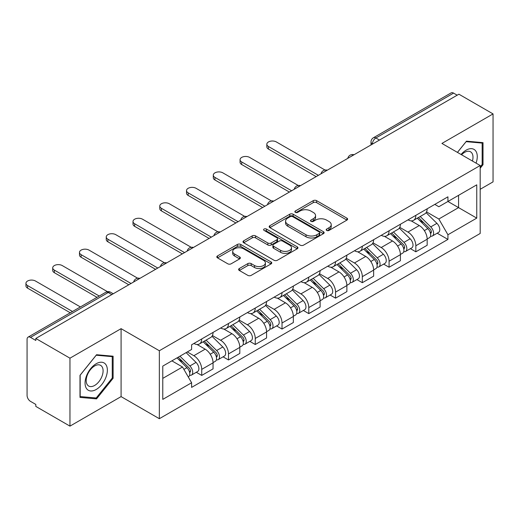 <?xml version="1.0" encoding="UTF-8"?>
<svg xmlns="http://www.w3.org/2000/svg" width="519" height="519" viewBox="0 0 519 519"><rect width="100%" height="100%" fill="white"/><g stroke="black" fill="none" stroke-linecap="round" stroke-linejoin="round"><path stroke-width="0.78" d="M326.678 230.43A1.667 0.96 0 0 0 329.033 230.43L346.926 220.095A2.381 1.375 0 0 0 347.626 219.122A2.381 1.375 0 0 0 346.926 218.155L316.616 200.652A2.381 1.375 0 0 0 313.249 200.652L295.356 210.98A1.667 0.96 0 0 0 294.863 211.661A1.667 0.96 0 0 0 295.356 212.342A1.667 0.96 0 0 0 297.711 212.342L300.027 211.006A7.623 4.399 0 0 1 310.803 211.006L313.333 212.466A7.623 4.399 0 0 1 315.565 215.573A7.623 4.399 0 0 1 313.333 218.687L311.017 220.024A1.667 0.96 0 0 0 310.524 220.705A1.667 0.96 0 0 0 311.017 221.386A1.667 0.96 0 0 0 313.372 221.386L315.688 220.05A7.623 4.399 0 0 1 326.464 220.05L328.994 221.509A7.623 4.399 0 0 1 331.226 224.617A7.623 4.399 0 0 1 328.994 227.731L326.678 229.067A1.667 0.96 0 0 0 326.192 229.748A1.667 0.96 0 0 0 326.678 230.43L326.678 229.067M239.317 268.518A2.381 1.375 0 0 0 238.617 269.491A2.381 1.375 0 0 0 239.317 270.464L247.823 275.368A2.381 1.375 0 0 0 251.19 275.368L271.061 263.899A2.381 1.375 0 0 0 271.761 262.925A2.381 1.375 0 0 0 271.061 261.952L240.745 244.455A2.381 1.375 0 0 0 237.378 244.455L217.506 255.925A2.381 1.375 0 0 0 216.812 256.899A2.381 1.375 0 0 0 217.506 257.872L227.783 263.801A2.381 1.375 0 0 0 231.15 263.801L239.655 258.89A2.381 1.375 0 0 0 240.349 257.917A2.381 1.375 0 0 0 239.655 256.944L234.556 254.005A6.371 3.678 0 0 1 232.694 251.404A6.371 3.678 0 0 1 236.625 248.004A6.371 3.678 0 0 1 243.567 248.802L263.522 260.324A6.371 3.678 0 0 1 265.391 262.925A6.371 3.678 0 0 1 261.459 266.325A6.371 3.678 0 0 1 254.518 265.527L251.19 263.607A2.381 1.375 0 0 0 247.823 263.607L239.317 268.518L239.317 270.464M159.346 350.747L121.089 328.663L69.961 358.181L35.817 338.466L458.906 94.198L493.05 113.914L441.922 143.432L480.185 165.516L159.346 350.747L159.346 418.703L480.185 233.472L480.185 165.516M300.196 245.13A2.381 1.375 0 0 0 303.563 245.13L323.434 233.66A2.381 1.375 0 0 0 324.135 232.687A2.381 1.375 0 0 0 323.434 231.714L293.125 214.217A2.381 1.375 0 0 0 289.751 214.217L269.88 225.687A2.381 1.375 0 0 0 269.186 226.66A2.381 1.375 0 0 0 269.88 227.633L300.196 245.13M264.735 230.786A1.667 0.96 0 0 1 266.429 231.02L266.429 229.041L297.251 246.836A2.381 1.375 0 0 1 297.945 247.81A2.381 1.375 0 0 1 297.251 248.776L277.373 260.253A2.381 1.375 0 0 1 274.006 260.253L243.696 242.749L243.696 240.81A2.381 1.375 0 0 0 242.996 241.776A2.381 1.375 0 0 0 243.696 242.749M243.696 240.81L252.202 235.898A2.381 1.375 0 0 1 255.569 235.898L267.862 242.996A2.381 1.375 0 0 0 271.229 242.996L276.874 239.739A2.381 1.375 0 0 0 277.568 238.766A2.381 1.375 0 0 0 276.874 237.793L264.074 230.404A1.667 0.96 0 0 1 263.581 229.722A1.667 0.96 0 0 1 264.612 228.834A1.667 0.96 0 0 1 266.429 229.041M69.961 358.181L69.961 426.131L35.817 406.416L35.817 404.437L30.504 401.369A4.853 2.803 -120 0 1 27.072 395.426L27.072 339.361A4.853 2.803 -120 0 1 28.078 337.136L105.798 292.268A4.853 2.803 60 0 1 108.224 292.508L30.504 337.376A4.853 2.803 -120 0 0 28.078 337.136M480.185 189.292L493.05 181.864L493.05 113.914M69.961 426.131L121.089 396.613L159.346 418.703M35.817 338.466L35.817 340.451L30.504 337.376M379.473 140.059L375.866 137.983A4.853 2.803 60 0 0 373.44 137.743L451.16 92.869A4.853 2.803 60 0 1 453.587 93.109L375.866 137.983A4.853 2.803 120 0 0 372.434 143.925L372.434 144.12M457.194 95.191L453.587 93.109M415.842 215.346A11.159 6.442 60 0 1 413.533 220.354L424.853 213.815A11.159 6.442 -120 0 0 427.169 208.807M399.773 227.361L407.953 232.084A11.159 6.442 60 0 1 415.842 245.753L427.169 239.214A11.159 6.442 -120 0 0 419.274 225.544L411.171 220.867M427.169 239.214L427.169 245.26L415.842 251.793L410.412 248.659M413.533 220.354A11.159 6.442 60 0 1 408.038 219.848M415.842 245.753L415.842 251.793M389.081 230.793A11.159 6.442 60 0 1 386.765 235.808L398.092 229.268A11.159 6.442 -120 0 0 400.402 224.26M383.651 264.113L389.081 267.246L400.402 260.713L400.402 254.667A11.159 6.442 -120 0 0 392.513 240.998L384.404 236.32M386.765 235.808A11.159 6.442 60 0 1 381.27 235.302M373.012 242.814L381.186 247.537A11.159 6.442 60 0 1 389.081 261.206L389.081 267.246M362.314 246.246A11.159 6.442 60 0 1 360.004 251.261L371.325 244.721A11.159 6.442 -120 0 0 373.635 239.713M356.884 279.566L362.314 282.699L373.641 276.16L373.641 270.12A11.159 6.442 -120 0 0 365.746 256.451L357.643 251.773M360.004 251.261A11.159 6.442 60 0 1 354.509 250.755M346.244 258.267L354.425 262.99A11.159 6.442 60 0 1 362.314 276.659L362.314 282.699M335.546 261.699A11.159 6.442 60 0 1 333.237 266.708L344.564 260.175A11.159 6.442 -120 0 0 346.874 255.16M330.123 295.019L335.553 298.153L346.874 291.613L346.874 285.573A11.159 6.442 -120 0 0 338.978 271.904L330.875 267.227M333.237 266.708A11.159 6.442 60 0 1 327.742 266.208M319.477 273.721L327.658 278.444A11.159 6.442 60 0 1 335.553 292.113L335.553 298.153M308.786 277.152A11.159 6.442 60 0 1 306.476 282.161L317.797 275.628A11.159 6.442 -120 0 0 320.106 270.613M303.356 310.472L308.786 313.606L320.106 307.066L320.106 301.026A11.159 6.442 -120 0 0 312.217 287.357L304.115 282.673M306.476 282.161A11.159 6.442 60 0 1 300.981 281.661M292.716 289.174L300.89 293.89A11.159 6.442 60 0 1 308.786 307.559L308.786 313.606M282.018 292.606A11.159 6.442 60 0 1 279.709 297.614L291.036 291.075A11.159 6.442 -120 0 0 293.345 286.066M276.595 325.926L282.018 329.059L293.345 322.52L293.345 316.48A11.159 6.442 -120 0 0 285.45 302.811L277.347 298.127M279.709 297.614A11.159 6.442 60 0 1 274.214 297.115M265.949 304.621L274.129 309.343A11.159 6.442 60 0 1 282.018 323.013L282.018 329.059M255.257 308.059A11.159 6.442 60 0 1 252.948 313.067L264.268 306.528A11.159 6.442 -120 0 0 266.578 301.52M249.827 341.372L255.257 344.512L266.578 337.973L266.578 331.933A11.159 6.442 -120 0 0 258.689 318.257L250.58 313.58M252.948 313.067A11.159 6.442 60 0 1 247.453 312.561M239.188 320.074L247.362 324.797A11.159 6.442 60 0 1 255.257 338.466L255.257 344.512M228.49 323.512A11.159 6.442 60 0 1 226.18 328.521L237.501 321.981A11.159 6.442 -120 0 0 239.817 316.973M223.06 356.825L228.49 359.965L239.817 353.426L239.817 347.38A11.159 6.442 -120 0 0 231.922 333.711L223.819 329.033M226.18 328.521A11.159 6.442 60 0 1 220.685 328.014M212.42 335.527L220.601 340.25A11.159 6.442 60 0 1 228.49 353.919L228.49 359.965M201.729 338.965A11.159 6.442 60 0 1 199.413 343.974L210.74 337.434A11.159 6.442 -120 0 0 213.049 332.426M196.299 372.279L201.729 375.412L213.049 368.879L213.049 362.833A11.159 6.442 -120 0 0 205.161 349.164L197.051 344.486M199.413 343.974A11.159 6.442 60 0 1 193.918 343.468M187.314 351.94L193.834 355.703A11.159 6.442 60 0 1 201.729 369.372L201.729 375.412M434.805 204.395L438.834 206.724L476.753 184.835L458.562 195.332L458.562 207.619L438.834 219.005L426.54 211.908M162.778 378.383L182.513 366.998L191.602 382.743L162.778 399.383L162.778 366.103L191.602 349.462L191.602 344.804L447.929 196.818L447.929 201.476L476.753 218.116L447.929 234.757L438.834 219.005M476.753 184.835L476.753 218.116M191.602 382.743L191.602 387.401L447.929 239.415L447.929 234.757M480.185 168.24L483.014 164.718L483.014 142.647L466.458 141.168L457.434 152.385M121.089 328.663L121.089 396.613M79.997 397.398L96.553 398.877L113.11 378.28L113.11 356.203L96.553 354.724L79.997 375.321L79.997 397.398M182.513 366.998L171.873 360.854M437.18 233.206L447.929 239.415M482.157 164.225L483.014 164.718M94.808 397.865L96.553 398.877M112.253 377.787L113.11 378.28M327.34 230.663L328.994 229.709A7.623 4.399 0 0 0 331.226 226.602L331.226 224.617M315.565 215.573L315.565 217.558A7.623 4.399 0 0 1 313.333 220.666L311.679 221.619M346.893 220.114L316.616 202.631A2.381 1.375 0 0 0 313.249 202.631L296.018 212.576M323.402 233.68L293.125 216.196A2.381 1.375 0 0 0 289.751 216.196L269.912 227.653M319.224 233.368A1.667 0.96 0 0 0 319.71 232.687A1.667 0.96 0 0 0 319.224 232.006L292.619 216.644A1.667 0.96 0 0 0 290.257 216.644L287.818 218.058A7.623 4.399 0 0 0 285.586 221.165A7.623 4.399 0 0 0 287.818 224.279L306.002 234.776A7.623 4.399 0 0 0 316.785 234.776L319.224 233.368L319.224 235.347A1.667 0.96 0 0 0 319.71 234.672L319.71 232.687M285.586 221.165L285.586 223.151A7.623 4.399 0 0 0 287.818 226.258L287.818 224.279M319.224 235.347L316.785 236.761A7.623 4.399 0 0 1 306.002 236.761L287.818 226.258M243.729 242.769L252.202 237.877L252.202 235.898M277.568 238.766L277.568 240.745A2.381 1.375 0 0 1 276.874 241.718L271.229 244.974A2.381 1.375 0 0 1 267.862 244.974L255.569 237.877A2.381 1.375 0 0 0 252.202 237.877M266.429 231.02L297.218 248.796M280.617 250.359A6.371 3.678 0 0 0 287.558 251.157A6.371 3.678 0 0 0 291.496 247.758A6.371 3.678 0 0 0 289.628 245.156L282.596 241.101A2.381 1.375 0 0 0 279.228 241.101L273.584 244.358A2.381 1.375 0 0 0 272.89 245.325A2.381 1.375 0 0 0 273.584 246.298L280.617 250.359L280.617 252.338A6.371 3.678 0 0 0 287.558 253.136A6.371 3.678 0 0 0 291.496 249.736L291.496 247.758M272.89 245.325L272.89 247.31A2.381 1.375 0 0 0 273.584 248.283L273.584 246.298M280.617 252.338L273.584 248.283M265.391 262.925L265.391 264.904A6.371 3.678 0 0 1 261.459 268.304A6.371 3.678 0 0 1 254.518 267.506L251.19 265.585A2.381 1.375 0 0 0 247.823 265.585L239.35 270.477M232.694 251.404L232.694 253.389A6.371 3.678 0 0 0 234.556 255.984L234.556 254.005M239.622 258.91L234.556 255.984M271.028 263.918L240.745 246.434A2.381 1.375 0 0 0 237.378 246.434L217.539 257.891M417.282 218.188L427.831 228.587A6.066 3.503 60 0 1 429.427 237.683L427.163 238.993M419.384 220.264L423.854 222.839M325.017 170.037L276.361 141.947A5.579 3.224 -0 0 0 270.276 141.246A5.579 3.224 -0 0 0 266.831 144.224A5.579 3.224 -0 0 0 268.466 146.501L318.394 175.325M418.457 217.513L429.998 228.905A2.913 1.68 60 0 1 430.77 233.265A2.913 1.68 60 0 1 430.504 233.375M420.202 216.501L430.744 226.907A6.066 3.503 60 0 1 432.346 236.002A6.066 3.503 60 0 1 430.511 236.197M426.099 212.667L436.92 223.339A6.066 3.503 60 0 1 438.523 232.434L432.346 236.002M316.162 176.616L268.466 149.076A5.579 3.224 180 0 1 266.831 146.799L266.831 144.224M390.522 233.641L401.064 244.04A6.066 3.503 60 0 1 402.666 253.136L400.402 254.44M392.624 235.717L397.093 238.292M298.25 185.491L249.594 157.4A5.579 3.224 -0 0 0 243.515 156.699A5.579 3.224 -0 0 0 240.07 159.677A5.579 3.224 -0 0 0 241.705 161.954L291.626 190.778M391.689 232.966L403.237 244.352A2.913 1.68 60 0 1 404.003 248.718A2.913 1.68 60 0 1 403.737 248.828M393.434 231.954L403.983 242.36A6.066 3.503 60 0 1 405.579 251.449A6.066 3.503 60 0 1 403.75 251.644M399.338 228.12L410.159 238.792A6.066 3.503 60 0 1 411.755 247.887L405.579 251.449M289.394 192.062L241.705 164.529A5.579 3.224 180 0 1 240.07 162.252L240.07 159.677M363.754 249.094L374.296 259.494A6.066 3.503 60 0 1 375.899 268.589L373.635 269.893M365.856 251.164L370.326 253.746M271.489 200.944L222.833 172.846A5.579 3.224 -0 0 0 216.747 172.152A5.579 3.224 -0 0 0 213.303 175.13A5.579 3.224 -0 0 0 214.937 177.407L264.865 206.231M364.922 248.419L376.47 259.805A2.913 1.68 60 0 1 377.242 264.171A2.913 1.68 60 0 1 376.976 264.275M366.674 247.407L377.216 257.807A6.066 3.503 60 0 1 378.818 266.902A6.066 3.503 60 0 1 376.982 267.097M372.571 243.567L383.392 254.245A6.066 3.503 60 0 1 384.994 263.341L378.818 266.902M262.633 207.516L214.937 179.983A5.579 3.224 180 0 1 213.303 177.706L213.303 175.13M476.053 163.135A15.771 9.108 120 0 0 475.774 151.029A15.771 9.108 120 0 0 461.06 154.48M472.439 161.052A11.943 6.896 120 0 0 471.862 153.04A11.943 6.896 120 0 0 470.519 151.801A11.943 6.896 120 0 0 461.547 154.759M457.473 152.404L466.114 141.655L482.157 143.088L482.157 164.478L480.185 166.93M481.094 142.472L482.157 143.088M105.87 364.591A15.771 9.108 120 0 0 90.637 368.672A15.771 9.108 120 0 0 86.556 388.621A15.771 9.108 120 0 0 101.789 384.534A15.771 9.108 120 0 0 105.87 364.591M101.958 366.602A11.943 6.896 120 0 0 100.621 365.357A11.943 6.896 120 0 0 89.508 370.936A11.943 6.896 120 0 0 87.335 384.8A11.943 6.896 120 0 0 88.678 386.039A11.943 6.896 120 0 0 99.791 380.466A11.943 6.896 120 0 0 101.958 366.602M96.21 397.995L80.173 396.561L80.173 375.172L96.21 355.217L112.253 356.65L112.253 378.033L96.21 397.995M111.189 356.034L112.253 356.65M336.993 264.547L347.535 274.947A6.066 3.503 60 0 1 349.131 284.042L346.874 285.346M339.095 266.617L343.565 269.199M244.721 216.391L196.065 188.3A5.579 3.224 -0 0 0 189.98 187.606A5.579 3.224 -0 0 0 186.535 190.577A5.579 3.224 -0 0 0 188.17 192.86L238.098 221.684M338.161 263.866L349.709 275.258A2.913 1.68 60 0 1 350.474 279.624A2.913 1.68 60 0 1 350.208 279.728M339.906 262.861L350.448 273.26A6.066 3.503 60 0 1 352.051 282.355A6.066 3.503 60 0 1 350.221 282.55M345.81 259.02L356.624 269.698A6.066 3.503 60 0 1 358.227 278.794L352.051 282.355M235.866 222.969L188.17 195.436A5.579 3.224 180 0 1 186.535 193.152L186.535 190.577M310.226 279.994L320.768 290.4A6.066 3.503 60 0 1 322.37 299.495L320.106 300.799M312.328 282.07L316.798 284.652M217.954 231.844L169.298 203.753A5.579 3.224 -0 0 0 163.219 203.052A5.579 3.224 -0 0 0 159.774 206.03A5.579 3.224 -0 0 0 161.409 208.307L211.337 237.138M311.394 279.319L322.941 290.711A2.913 1.68 60 0 1 323.707 295.077A2.913 1.68 60 0 1 323.441 295.181M313.145 278.314L323.687 288.713A6.066 3.503 60 0 1 325.283 297.809A6.066 3.503 60 0 1 323.454 298.003M319.042 274.473L329.863 285.152A6.066 3.503 60 0 1 331.466 294.241L325.283 297.809M209.105 238.422L161.409 210.883A5.579 3.224 180 0 1 159.774 208.606L159.774 206.03M283.458 295.447L294.007 305.853A6.066 3.503 60 0 1 295.603 314.949L293.339 316.253M285.567 297.523L290.037 300.105M191.193 247.297L142.537 219.206A5.579 3.224 -0 0 0 136.452 218.505A5.579 3.224 -0 0 0 133.007 221.483A5.579 3.224 -0 0 0 134.642 223.76L184.569 252.584M284.633 294.773L296.174 306.165A2.913 1.68 60 0 1 296.946 310.531A2.913 1.68 60 0 1 296.68 310.634M286.378 293.767L296.92 304.166A6.066 3.503 60 0 1 298.522 313.262A6.066 3.503 60 0 1 296.693 313.457M292.275 289.926L303.096 300.598A6.066 3.503 60 0 1 304.698 309.694L298.522 313.262M182.338 253.875L134.642 226.336A5.579 3.224 180 0 1 133.007 224.059L133.007 221.483M256.697 310.9L267.24 321.306A6.066 3.503 60 0 1 268.842 330.395L266.578 331.706M258.799 312.976L263.269 315.558M164.426 262.75L115.769 234.659A5.579 3.224 -0 0 0 109.691 233.959A5.579 3.224 -0 0 0 106.246 236.936A5.579 3.224 -0 0 0 107.881 239.214L157.802 268.038M257.865 310.226L269.413 321.618A2.913 1.68 60 0 1 270.178 325.984A2.913 1.68 60 0 1 269.912 326.088M259.61 309.22L270.159 319.62A6.066 3.503 60 0 1 271.755 328.715A6.066 3.503 60 0 1 269.925 328.91M265.514 305.38L276.335 316.052A6.066 3.503 60 0 1 277.931 325.147L271.755 328.715M155.577 269.329L107.881 241.789A5.579 3.224 180 0 1 106.246 239.512L106.246 236.936M229.93 326.354L240.479 336.753A6.066 3.503 60 0 1 242.075 345.849L239.81 347.159M232.032 328.43L236.502 331.012M137.665 278.203L89.008 250.113A5.579 3.224 -0 0 0 82.923 249.412A5.579 3.224 -0 0 0 79.478 252.39A5.579 3.224 -0 0 0 81.113 254.667L131.041 283.491M231.104 325.679L242.645 337.071A2.913 1.68 60 0 1 243.417 341.437A2.913 1.68 60 0 1 243.152 341.541M232.849 324.667L243.392 335.073A6.066 3.503 60 0 1 244.994 344.168A6.066 3.503 60 0 1 243.158 344.363M238.746 320.833L249.568 331.505A6.066 3.503 60 0 1 251.17 340.6L244.994 344.168M128.809 284.782L81.113 257.242A5.579 3.224 180 0 1 79.478 254.965L79.478 252.39M203.169 341.807L213.711 352.206A6.066 3.503 60 0 1 215.314 361.302L213.049 362.612M205.271 343.883L209.741 346.458M107.465 291.672L62.241 265.566A5.579 3.224 -0 0 0 56.162 264.865A5.579 3.224 -0 0 0 52.717 267.843A5.579 3.224 -0 0 0 54.352 270.12L99.252 296.044M204.337 341.132L215.885 352.524A2.913 1.68 60 0 1 216.65 356.89A2.913 1.68 60 0 1 216.384 356.994M206.082 340.12L216.631 350.526A6.066 3.503 60 0 1 218.227 359.622A6.066 3.503 60 0 1 216.397 359.816M211.986 336.286L222.807 346.958A6.066 3.503 60 0 1 224.403 356.053L218.227 359.622M97.021 297.329L54.352 272.696A5.579 3.224 180 0 1 52.717 270.418L52.717 267.843M177.031 357.876L186.944 367.66A6.066 3.503 60 0 1 188.546 376.755L188.248 376.93M178.504 359.336L182.973 361.912M80.38 306.937L35.474 281.019A5.579 3.224 -0 0 0 29.395 280.318A5.579 3.224 -0 0 0 25.95 283.296A5.579 3.224 -0 0 0 27.585 285.573L72.485 311.497M178.199 357.202L189.117 367.977A2.913 1.68 60 0 1 189.883 372.337A2.913 1.68 60 0 1 189.623 372.447M179.944 356.196L189.863 365.979A6.066 3.503 60 0 1 191.466 375.068A6.066 3.503 60 0 1 189.63 375.269M186.12 352.628L196.039 362.411A6.066 3.503 60 0 1 197.642 371.507L191.466 375.068M70.253 312.782L27.585 288.149A5.579 3.224 180 0 1 25.95 285.872L25.95 283.296M372.61 144.023L372.434 143.925A4.853 2.803 0 0 1 371.014 141.947L371.014 144.944M228.49 353.919L239.817 347.38M255.257 338.466L266.578 331.933M282.018 323.013L293.345 316.48M308.786 307.559L320.106 301.026M335.553 292.113L346.874 285.573M362.314 276.659L373.641 270.12M389.081 261.206L400.402 254.667M201.729 369.372L213.049 362.833M193.834 355.703L205.161 349.164M220.601 340.25L231.922 333.711M247.362 324.797L258.689 318.257M274.129 309.343L285.45 302.811M300.89 293.89L312.217 287.357M327.658 278.444L338.978 271.904M354.425 262.99L365.746 256.451M381.186 247.537L392.513 240.998M407.953 232.084L419.274 225.544M353.608 154.993A4.853 2.803 120 0 0 351.467 156.232M326.84 170.446A4.853 2.803 120 0 0 324.699 171.685M300.079 185.899A4.853 2.803 120 0 0 297.932 187.138M273.312 201.353A4.853 2.803 120 0 0 271.171 202.592M246.551 216.806A4.853 2.803 120 0 0 244.404 218.038M219.784 232.259A4.853 2.803 120 0 0 217.643 233.492M193.016 247.706A4.853 2.803 120 0 0 190.875 248.945M166.255 263.159A4.853 2.803 120 0 0 164.114 264.398M139.488 278.612A4.853 2.803 120 0 0 137.347 279.851M111.825 294.584L108.224 292.508A4.853 2.803 120 0 1 110.651 292.268A4.853 4.853 0 0 0 105.798 292.268M328.994 229.709L328.994 227.731M311.017 221.386L311.017 220.024M313.333 220.666L313.333 218.687M295.356 212.342L295.356 210.98M313.249 202.631L313.249 200.652M316.616 202.631L316.616 200.652M346.926 220.095L346.926 218.155M269.88 227.633L269.88 225.687M289.751 216.196L289.751 214.217M293.125 216.196L293.125 214.217M323.434 233.66L323.434 231.714M306.002 236.761L306.002 234.776M316.785 236.761L316.785 234.776M255.569 237.877L255.569 235.898M267.862 244.974L267.862 242.996M271.229 244.974L271.229 242.996M276.874 241.718L276.874 239.739M297.251 248.776L297.251 246.836M247.823 265.585L247.823 263.607M251.19 265.585L251.19 263.607M254.518 267.506L254.518 265.527M239.655 258.89L239.655 256.944M217.506 257.872L217.506 255.925M237.378 246.434L237.378 244.455M240.745 246.434L240.745 244.455M271.061 263.899L271.061 261.952M427.831 228.587L424.347 230.598M431.373 231.935L430.277 232.564M436.92 223.339L430.744 226.907M268.466 149.076L268.466 146.501M401.064 244.04L397.58 246.051M404.606 247.388L403.516 248.017M410.159 238.792L403.983 242.36M241.705 164.529L241.705 161.954M374.296 259.494L370.813 261.505M377.838 262.841L376.749 263.47M383.392 254.245L377.216 257.807M214.937 179.983L214.937 177.407M347.535 274.947L344.052 276.958M351.078 278.294L349.981 278.924M356.624 269.698L350.448 273.26M188.17 195.436L188.17 192.86M320.768 290.4L317.284 292.411M324.31 293.748L323.22 294.377M329.863 285.152L323.687 288.713M161.409 210.883L161.409 208.307M294.007 305.853L290.523 307.864M297.549 309.194L296.453 309.83M303.096 300.598L296.92 304.166M134.642 226.336L134.642 223.76M267.24 321.306L263.756 323.318M270.782 324.647L269.692 325.283M276.335 316.052L270.159 319.62M107.881 241.789L107.881 239.214M240.479 336.753L236.988 338.764M244.021 340.101L242.924 340.73M249.568 331.505L243.392 335.073M81.113 257.242L81.113 254.667M213.711 352.206L210.227 354.218M217.253 355.554L216.163 356.183M222.807 346.958L216.631 350.526M54.352 272.696L54.352 270.12M186.944 367.66L183.908 369.418M190.486 371.007L189.396 371.636M196.039 362.411L189.863 365.979M27.585 288.149L27.585 285.573M354.016 154.759A4.853 4.853 0 0 0 347.795 158.353M327.255 170.206A4.853 4.853 0 0 0 321.027 173.807M300.488 185.659A4.853 4.853 0 0 0 294.26 189.253M273.727 201.113A4.853 4.853 0 0 0 267.499 204.707M246.96 216.566A4.853 4.853 0 0 0 240.732 220.16M220.192 232.019A4.853 4.853 0 0 0 213.971 235.613M193.431 247.472A4.853 4.853 0 0 0 187.203 251.066M166.664 262.925A4.853 4.853 0 0 0 160.442 266.519M139.903 278.379A4.853 4.853 0 0 0 133.675 281.973M113.246 293.767L110.651 292.268M373.44 137.743A4.853 4.853 0 0 0 371.014 141.947"/></g></svg>
